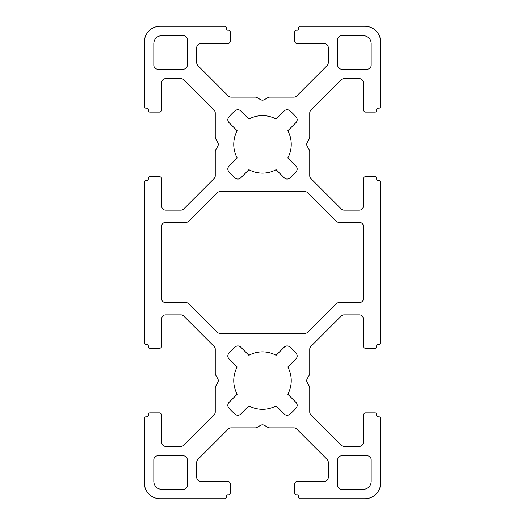 <?xml version="1.0" encoding="UTF-8"?>
<svg xmlns="http://www.w3.org/2000/svg" width="525" height="525" viewBox="0 0 525 525"><rect width="100%" height="100%" fill="white"/><g stroke="black" fill="none" stroke-linecap="round" stroke-linejoin="round"><path stroke-width="0.39" stroke-dasharray="2.62 1.97" d="M230.213 31.762A1.575 1.575 0 0 0 228.637 30.188L227.85 30.188A1.575 1.575 0 0 1 226.275 28.613L226.275 27.825A1.575 1.575 0 0 0 224.7 26.25L160.125 26.25A15.75 15.75 0 0 0 144.375 42L144.375 106.575A1.575 1.575 0 0 0 145.95 108.15L146.737 108.15A1.575 1.575 0 0 1 148.312 109.725L148.312 110.513A1.575 1.575 0 0 0 149.888 112.088L159.338 112.088A2.363 2.363 0 0 0 161.7 109.725L161.7 82.556A3.938 3.938 0 0 1 165.638 78.619L180.915 78.619A3.938 3.938 0 0 1 183.698 79.774L214.095 110.171A3.938 3.938 0 0 1 215.25 112.954L215.25 137.018A3.938 3.938 0 0 0 215.775 138.987L217.75 142.406A3.938 3.938 0 0 1 217.75 146.344L215.775 149.763A3.938 3.938 0 0 0 215.25 151.732L215.25 175.796A3.938 3.938 0 0 1 214.095 178.579L183.698 208.976A3.938 3.938 0 0 1 180.915 210.131L165.638 210.131A3.938 3.938 0 0 1 161.7 206.194L161.7 179.025A2.363 2.363 0 0 0 159.338 176.662L149.888 176.662A1.575 1.575 0 0 0 148.312 178.238L148.312 179.025A1.575 1.575 0 0 1 146.737 180.6L145.95 180.6A1.575 1.575 0 0 0 144.375 182.175L144.375 342.825A1.575 1.575 0 0 0 145.95 344.4L146.737 344.4A1.575 1.575 0 0 1 148.312 345.975L148.312 346.762A1.575 1.575 0 0 0 149.888 348.337L159.338 348.337A2.363 2.363 0 0 0 161.7 345.975L161.7 318.806A3.938 3.938 0 0 1 165.638 314.869L180.915 314.869A3.938 3.938 0 0 1 183.698 316.024L214.095 346.421A3.938 3.938 0 0 1 215.25 349.204L215.25 373.268A3.938 3.938 0 0 0 215.775 375.237L217.75 378.656A3.938 3.938 0 0 1 217.75 382.594L215.775 386.013A3.938 3.938 0 0 0 215.25 387.982L215.25 412.046A3.938 3.938 0 0 1 214.095 414.829L183.698 445.226A3.938 3.938 0 0 1 180.915 446.381L165.638 446.381A3.938 3.938 0 0 1 161.7 442.444L161.7 415.275A2.363 2.363 0 0 0 159.338 412.913L149.888 412.913A1.575 1.575 0 0 0 148.312 414.488L148.312 415.275A1.575 1.575 0 0 1 146.737 416.85L145.95 416.85A1.575 1.575 0 0 0 144.375 418.425L144.375 483A15.75 15.75 0 0 0 160.125 498.75L224.7 498.75A1.575 1.575 0 0 0 226.275 497.175L226.275 496.387A1.575 1.575 0 0 1 227.85 494.812L228.637 494.812A1.575 1.575 0 0 0 230.213 493.238L230.213 483.788A2.363 2.363 0 0 0 227.85 481.425L200.681 481.425A3.938 3.938 0 0 1 196.744 477.488L196.744 462.21A3.938 3.938 0 0 1 197.899 459.428L228.296 429.03A3.938 3.938 0 0 1 231.079 427.875L255.143 427.875A3.938 3.938 0 0 0 257.112 427.35L260.531 425.375A3.938 3.938 0 0 1 264.469 425.375L267.888 427.35A3.938 3.938 0 0 0 269.857 427.875L293.921 427.875A3.938 3.938 0 0 1 296.704 429.03L327.101 459.428A3.938 3.938 0 0 1 328.256 462.21L328.256 477.488A3.938 3.938 0 0 1 324.319 481.425L297.15 481.425A2.363 2.363 0 0 0 294.787 483.788L294.787 493.238A1.575 1.575 0 0 0 296.363 494.812L297.15 494.812A1.575 1.575 0 0 1 298.725 496.387L298.725 497.175A1.575 1.575 0 0 0 300.3 498.75L364.875 498.75A15.75 15.75 0 0 0 380.625 483L380.625 418.425A1.575 1.575 0 0 0 379.05 416.85L378.262 416.85A1.575 1.575 0 0 1 376.688 415.275L376.688 414.488A1.575 1.575 0 0 0 375.113 412.913L365.663 412.913A2.363 2.363 0 0 0 363.3 415.275L363.3 442.444A3.938 3.938 0 0 1 359.363 446.381L344.085 446.381A3.938 3.938 0 0 1 341.303 445.226L310.905 414.829A3.938 3.938 0 0 1 309.75 412.046L309.75 387.982A3.938 3.938 0 0 0 309.225 386.013L307.25 382.594A3.938 3.938 0 0 1 307.25 378.656L309.225 375.237A3.938 3.938 0 0 0 309.75 373.268L309.75 349.204A3.938 3.938 0 0 1 310.905 346.421L341.303 316.024A3.938 3.938 0 0 1 344.085 314.869L359.363 314.869A3.938 3.938 0 0 1 363.3 318.806L363.3 345.975A2.363 2.363 0 0 0 365.663 348.337L375.113 348.337A1.575 1.575 0 0 0 376.688 346.762L376.688 345.975A1.575 1.575 0 0 1 378.262 344.4L379.05 344.4A1.575 1.575 0 0 0 380.625 342.825L380.625 182.175A1.575 1.575 0 0 0 379.05 180.6L378.262 180.6A1.575 1.575 0 0 1 376.688 179.025L376.688 178.238A1.575 1.575 0 0 0 375.113 176.662L365.663 176.662A2.363 2.363 0 0 0 363.3 179.025L363.3 206.194A3.938 3.938 0 0 1 359.363 210.131L344.085 210.131A3.938 3.938 0 0 1 341.303 208.976L310.905 178.579A3.938 3.938 0 0 1 309.75 175.796L309.75 151.732A3.938 3.938 0 0 0 309.225 149.763L307.25 146.344A3.938 3.938 0 0 1 307.25 142.406L309.225 138.987A3.938 3.938 0 0 0 309.75 137.018L309.75 112.954A3.938 3.938 0 0 1 310.905 110.171L341.303 79.774A3.938 3.938 0 0 1 344.085 78.619L359.363 78.619A3.938 3.938 0 0 1 363.3 82.556L363.3 109.725A2.363 2.363 0 0 0 365.663 112.088L375.113 112.088A1.575 1.575 0 0 0 376.688 110.513L376.688 109.725A1.575 1.575 0 0 1 378.262 108.15L379.05 108.15A1.575 1.575 0 0 0 380.625 106.575L380.625 42A15.75 15.75 0 0 0 364.875 26.25L300.3 26.25A1.575 1.575 0 0 0 298.725 27.825L298.725 28.613A1.575 1.575 0 0 1 297.15 30.188L296.363 30.188A1.575 1.575 0 0 0 294.787 31.762L294.787 41.212A2.363 2.363 0 0 0 297.15 43.575L324.319 43.575A3.938 3.938 0 0 1 328.256 47.513L328.256 62.79A3.938 3.938 0 0 1 327.101 65.573L296.704 95.97A3.938 3.938 0 0 1 293.921 97.125L269.857 97.125A3.938 3.938 0 0 0 267.888 97.65L264.469 99.625A3.938 3.938 0 0 1 260.531 99.625L257.112 97.65A3.938 3.938 0 0 0 255.143 97.125L231.079 97.125A3.938 3.938 0 0 1 228.296 95.97L197.899 65.573A3.938 3.938 0 0 1 196.744 62.79L196.744 47.513A3.938 3.938 0 0 1 200.681 43.575L227.85 43.575A2.363 2.363 0 0 0 230.213 41.212L230.213 31.762M186.053 222.338A3.938 3.938 0 0 0 188.843 221.183L217.245 192.78A3.938 3.938 0 0 1 220.034 191.625L304.966 191.625A3.938 3.938 0 0 1 307.755 192.78L336.158 221.183A3.938 3.938 0 0 0 338.947 222.338L359.363 222.338A3.938 3.938 0 0 1 363.3 226.275L363.3 298.725A3.938 3.938 0 0 1 359.363 302.662L338.947 302.662A3.938 3.938 0 0 0 336.158 303.817L307.755 332.22A3.938 3.938 0 0 1 304.966 333.375L220.034 333.375A3.938 3.938 0 0 1 217.245 332.22L188.843 303.817A3.938 3.938 0 0 0 186.053 302.662L165.638 302.662A3.938 3.938 0 0 1 161.7 298.725L161.7 226.275A3.938 3.938 0 0 1 165.638 222.338L186.053 222.338M287.812 394.242A28.744 28.744 0 0 0 287.812 367.008L296.021 358.798A3.938 3.938 0 0 0 296.31 353.555A43.312 43.312 0 0 0 289.57 346.815A3.938 3.938 0 0 0 284.327 347.104L276.117 355.313A28.744 28.744 0 0 0 248.883 355.313L240.673 347.104A3.938 3.938 0 0 0 235.43 346.815A43.312 43.312 0 0 0 228.69 353.555A3.938 3.938 0 0 0 228.979 358.798L237.188 367.008A28.744 28.744 0 0 0 237.188 394.242L228.979 402.452A3.938 3.938 0 0 0 228.69 407.695A43.312 43.312 0 0 0 235.43 414.435A3.938 3.938 0 0 0 240.673 414.146L248.883 405.937A28.744 28.744 0 0 0 276.117 405.937L284.327 414.146A3.938 3.938 0 0 0 289.57 414.435A43.312 43.312 0 0 0 296.31 407.695A3.938 3.938 0 0 0 296.021 402.452L287.812 394.242M287.812 157.992A28.744 28.744 0 0 0 287.812 130.758L296.021 122.548A3.938 3.938 0 0 0 296.31 117.305A43.312 43.312 0 0 0 289.57 110.565A3.938 3.938 0 0 0 284.327 110.854L276.117 119.063A28.744 28.744 0 0 0 248.883 119.063L240.673 110.854A3.938 3.938 0 0 0 235.43 110.565A43.312 43.312 0 0 0 228.69 117.305A3.938 3.938 0 0 0 228.979 122.548L237.188 130.758A28.744 28.744 0 0 0 237.188 157.992L228.979 166.202A3.938 3.938 0 0 0 228.69 171.445A43.312 43.312 0 0 0 235.43 178.185A3.938 3.938 0 0 0 240.673 177.896L248.883 169.687A28.744 28.744 0 0 0 276.117 169.687L284.327 177.896A3.938 3.938 0 0 0 289.57 178.185A43.312 43.312 0 0 0 296.31 171.445A3.938 3.938 0 0 0 296.021 166.202L287.812 157.992M153.825 481.425A7.875 7.875 0 0 0 161.7 489.3L183.356 489.3A3.938 3.938 0 0 0 187.294 485.363L187.294 459.769A3.938 3.938 0 0 0 183.356 455.831L157.763 455.831A3.938 3.938 0 0 0 153.825 459.769L153.825 481.425M367.238 69.169A3.938 3.938 0 0 0 371.175 65.231L371.175 43.575A7.875 7.875 0 0 0 363.3 35.7L341.644 35.7A3.938 3.938 0 0 0 337.706 39.637L337.706 65.231A3.938 3.938 0 0 0 341.644 69.169L367.238 69.169M341.644 455.831A3.938 3.938 0 0 0 337.706 459.769L337.706 485.363A3.938 3.938 0 0 0 341.644 489.3L363.3 489.3A7.875 7.875 0 0 0 371.175 481.425L371.175 459.769A3.938 3.938 0 0 0 367.238 455.831L341.644 455.831M187.294 39.637A3.938 3.938 0 0 0 183.356 35.7L161.7 35.7A7.875 7.875 0 0 0 153.825 43.575L153.825 65.231A3.938 3.938 0 0 0 157.763 69.169L183.356 69.169A3.938 3.938 0 0 0 187.294 65.231L187.294 39.637"/><path stroke-width="0.79" d="M228.637 30.188A1.575 1.575 0 0 1 230.213 31.762L230.213 41.212A2.363 2.363 0 0 1 227.85 43.575L200.681 43.575A3.938 3.938 0 0 0 196.744 47.513L196.744 62.79A3.938 3.938 0 0 0 197.899 65.573L228.296 95.97A3.938 3.938 0 0 0 231.079 97.125L255.143 97.125A3.938 3.938 0 0 1 257.112 97.65L260.531 99.625A3.938 3.938 0 0 0 264.469 99.625L267.888 97.65A3.938 3.938 0 0 1 269.857 97.125L293.921 97.125A3.938 3.938 0 0 0 296.704 95.97L327.101 65.573A3.938 3.938 0 0 0 328.256 62.79L328.256 47.513A3.938 3.938 0 0 0 324.319 43.575L297.15 43.575A2.363 2.363 0 0 1 294.787 41.212L294.787 31.762A1.575 1.575 0 0 1 296.363 30.188L297.15 30.188A1.575 1.575 0 0 0 298.725 28.613L298.725 27.825A1.575 1.575 0 0 1 300.3 26.25L364.875 26.25A15.75 15.75 0 0 1 380.625 42L380.625 106.575A1.575 1.575 0 0 1 379.05 108.15L378.262 108.15A1.575 1.575 0 0 0 376.688 109.725L376.688 110.513A1.575 1.575 0 0 1 375.113 112.088L365.663 112.088A2.363 2.363 0 0 1 363.3 109.725L363.3 82.556A3.938 3.938 0 0 0 359.363 78.619L344.085 78.619A3.938 3.938 0 0 0 341.303 79.774L310.905 110.171A3.938 3.938 0 0 0 309.75 112.954L309.75 137.018A3.938 3.938 0 0 1 309.225 138.987L307.25 142.406A3.938 3.938 0 0 0 307.25 146.344L309.225 149.763A3.938 3.938 0 0 1 309.75 151.732L309.75 175.796A3.938 3.938 0 0 0 310.905 178.579L341.303 208.976A3.938 3.938 0 0 0 344.085 210.131L359.363 210.131A3.938 3.938 0 0 0 363.3 206.194L363.3 179.025A2.363 2.363 0 0 1 365.663 176.662L375.113 176.662A1.575 1.575 0 0 1 376.688 178.238L376.688 179.025A1.575 1.575 0 0 0 378.262 180.6L379.05 180.6A1.575 1.575 0 0 1 380.625 182.175L380.625 342.825A1.575 1.575 0 0 1 379.05 344.4L378.262 344.4A1.575 1.575 0 0 0 376.688 345.975L376.688 346.762A1.575 1.575 0 0 1 375.113 348.337L365.663 348.337A2.363 2.363 0 0 1 363.3 345.975L363.3 318.806A3.938 3.938 0 0 0 359.363 314.869L344.085 314.869A3.938 3.938 0 0 0 341.303 316.024L310.905 346.421A3.938 3.938 0 0 0 309.75 349.204L309.75 373.268A3.938 3.938 0 0 1 309.225 375.237L307.25 378.656A3.938 3.938 0 0 0 307.25 382.594L309.225 386.013A3.938 3.938 0 0 1 309.75 387.982L309.75 412.046A3.938 3.938 0 0 0 310.905 414.829L341.303 445.226A3.938 3.938 0 0 0 344.085 446.381L359.363 446.381A3.938 3.938 0 0 0 363.3 442.444L363.3 415.275A2.363 2.363 0 0 1 365.663 412.913L375.113 412.913A1.575 1.575 0 0 1 376.688 414.488L376.688 415.275A1.575 1.575 0 0 0 378.262 416.85L379.05 416.85A1.575 1.575 0 0 1 380.625 418.425L380.625 483A15.75 15.75 0 0 1 364.875 498.75L300.3 498.75A1.575 1.575 0 0 1 298.725 497.175L298.725 496.387A1.575 1.575 0 0 0 297.15 494.812L296.363 494.812A1.575 1.575 0 0 1 294.787 493.238L294.787 483.788A2.363 2.363 0 0 1 297.15 481.425L324.319 481.425A3.938 3.938 0 0 0 328.256 477.488L328.256 462.21A3.938 3.938 0 0 0 327.101 459.428L296.704 429.03A3.938 3.938 0 0 0 293.921 427.875L269.857 427.875A3.938 3.938 0 0 1 267.888 427.35L264.469 425.375A3.938 3.938 0 0 0 260.531 425.375L257.112 427.35A3.938 3.938 0 0 1 255.143 427.875L231.079 427.875A3.938 3.938 0 0 0 228.296 429.03L197.899 459.428A3.938 3.938 0 0 0 196.744 462.21L196.744 477.488A3.938 3.938 0 0 0 200.681 481.425L227.85 481.425A2.363 2.363 0 0 1 230.213 483.788L230.213 493.238A1.575 1.575 0 0 1 228.637 494.812L227.85 494.812A1.575 1.575 0 0 0 226.275 496.387L226.275 497.175A1.575 1.575 0 0 1 224.7 498.75L160.125 498.75A15.75 15.75 0 0 1 144.375 483L144.375 418.425A1.575 1.575 0 0 1 145.95 416.85L146.737 416.85A1.575 1.575 0 0 0 148.312 415.275L148.312 414.488A1.575 1.575 0 0 1 149.888 412.913L159.338 412.913A2.363 2.363 0 0 1 161.7 415.275L161.7 442.444A3.938 3.938 0 0 0 165.638 446.381L180.915 446.381A3.938 3.938 0 0 0 183.698 445.226L214.095 414.829A3.938 3.938 0 0 0 215.25 412.046L215.25 387.982A3.938 3.938 0 0 1 215.775 386.013L217.75 382.594A3.938 3.938 0 0 0 217.75 378.656L215.775 375.237A3.938 3.938 0 0 1 215.25 373.268L215.25 349.204A3.938 3.938 0 0 0 214.095 346.421L183.698 316.024A3.938 3.938 0 0 0 180.915 314.869L165.638 314.869A3.938 3.938 0 0 0 161.7 318.806L161.7 345.975A2.363 2.363 0 0 1 159.338 348.337L149.888 348.337A1.575 1.575 0 0 1 148.312 346.762L148.312 345.975A1.575 1.575 0 0 0 146.737 344.4L145.95 344.4A1.575 1.575 0 0 1 144.375 342.825L144.375 182.175A1.575 1.575 0 0 1 145.95 180.6L146.737 180.6A1.575 1.575 0 0 0 148.312 179.025L148.312 178.238A1.575 1.575 0 0 1 149.888 176.662L159.338 176.662A2.363 2.363 0 0 1 161.7 179.025L161.7 206.194A3.938 3.938 0 0 0 165.638 210.131L180.915 210.131A3.938 3.938 0 0 0 183.698 208.976L214.095 178.579A3.938 3.938 0 0 0 215.25 175.796L215.25 151.732A3.938 3.938 0 0 1 215.775 149.763L217.75 146.344A3.938 3.938 0 0 0 217.75 142.406L215.775 138.987A3.938 3.938 0 0 1 215.25 137.018L215.25 112.954A3.938 3.938 0 0 0 214.095 110.171L183.698 79.774A3.938 3.938 0 0 0 180.915 78.619L165.638 78.619A3.938 3.938 0 0 0 161.7 82.556L161.7 109.725A2.363 2.363 0 0 1 159.338 112.088L149.888 112.088A1.575 1.575 0 0 1 148.312 110.513L148.312 109.725A1.575 1.575 0 0 0 146.737 108.15L145.95 108.15A1.575 1.575 0 0 1 144.375 106.575L144.375 42A15.75 15.75 0 0 1 160.125 26.25L224.7 26.25A1.575 1.575 0 0 1 226.275 27.825L226.275 28.613A1.575 1.575 0 0 0 227.85 30.188L228.637 30.188M287.812 367.008A28.744 28.744 0 0 1 287.812 394.242L296.021 402.452A3.938 3.938 0 0 1 296.31 407.695A43.312 43.312 0 0 1 289.57 414.435A3.938 3.938 0 0 1 284.327 414.146L276.117 405.937A28.744 28.744 0 0 1 248.883 405.937L240.673 414.146A3.938 3.938 0 0 1 235.43 414.435A43.312 43.312 0 0 1 228.69 407.695A3.938 3.938 0 0 1 228.979 402.452L237.188 394.242A28.744 28.744 0 0 1 237.188 367.008L228.979 358.798A3.938 3.938 0 0 1 228.69 353.555A43.312 43.312 0 0 1 235.43 346.815A3.938 3.938 0 0 1 240.673 347.104L248.883 355.313A28.744 28.744 0 0 1 276.117 355.313L284.327 347.104A3.938 3.938 0 0 1 289.57 346.815A43.312 43.312 0 0 1 296.31 353.555A3.938 3.938 0 0 1 296.021 358.798L287.812 367.008M287.812 130.758A28.744 28.744 0 0 1 287.812 157.992L296.021 166.202A3.938 3.938 0 0 1 296.31 171.445A43.312 43.312 0 0 1 289.57 178.185A3.938 3.938 0 0 1 284.327 177.896L276.117 169.687A28.744 28.744 0 0 1 248.883 169.687L240.673 177.896A3.938 3.938 0 0 1 235.43 178.185A43.312 43.312 0 0 1 228.69 171.445A3.938 3.938 0 0 1 228.979 166.202L237.188 157.992A28.744 28.744 0 0 1 237.188 130.758L228.979 122.548A3.938 3.938 0 0 1 228.69 117.305A43.312 43.312 0 0 1 235.43 110.565A3.938 3.938 0 0 1 240.673 110.854L248.883 119.063A28.744 28.744 0 0 1 276.117 119.063L284.327 110.854A3.938 3.938 0 0 1 289.57 110.565A43.312 43.312 0 0 1 296.31 117.305A3.938 3.938 0 0 1 296.021 122.548L287.812 130.758M161.7 489.3A7.875 7.875 0 0 1 153.825 481.425L153.825 459.769A3.938 3.938 0 0 1 157.763 455.831L183.356 455.831A3.938 3.938 0 0 1 187.294 459.769L187.294 485.363A3.938 3.938 0 0 1 183.356 489.3L161.7 489.3M371.175 65.231A3.938 3.938 0 0 1 367.238 69.169L341.644 69.169A3.938 3.938 0 0 1 337.706 65.231L337.706 39.637A3.938 3.938 0 0 1 341.644 35.7L363.3 35.7A7.875 7.875 0 0 1 371.175 43.575L371.175 65.231M337.706 459.769A3.938 3.938 0 0 1 341.644 455.831L367.238 455.831A3.938 3.938 0 0 1 371.175 459.769L371.175 481.425A7.875 7.875 0 0 1 363.3 489.3L341.644 489.3A3.938 3.938 0 0 1 337.706 485.363L337.706 459.769M183.356 35.7A3.938 3.938 0 0 1 187.294 39.637L187.294 65.231A3.938 3.938 0 0 1 183.356 69.169L157.763 69.169A3.938 3.938 0 0 1 153.825 65.231L153.825 43.575A7.875 7.875 0 0 1 161.7 35.7L183.356 35.7M188.843 221.183A3.938 3.938 0 0 1 186.053 222.338L165.638 222.338A3.938 3.938 0 0 0 161.7 226.275L161.7 298.725A3.938 3.938 0 0 0 165.638 302.662L186.053 302.662A3.938 3.938 0 0 1 188.843 303.817L217.245 332.22A3.938 3.938 0 0 0 220.034 333.375L304.966 333.375A3.938 3.938 0 0 0 307.755 332.22L336.158 303.817A3.938 3.938 0 0 1 338.947 302.662L359.363 302.662A3.938 3.938 0 0 0 363.3 298.725L363.3 226.275A3.938 3.938 0 0 0 359.363 222.338L338.947 222.338A3.938 3.938 0 0 1 336.158 221.183L307.755 192.78A3.938 3.938 0 0 0 304.966 191.625L220.034 191.625A3.938 3.938 0 0 0 217.245 192.78L188.843 221.183"/></g></svg>
